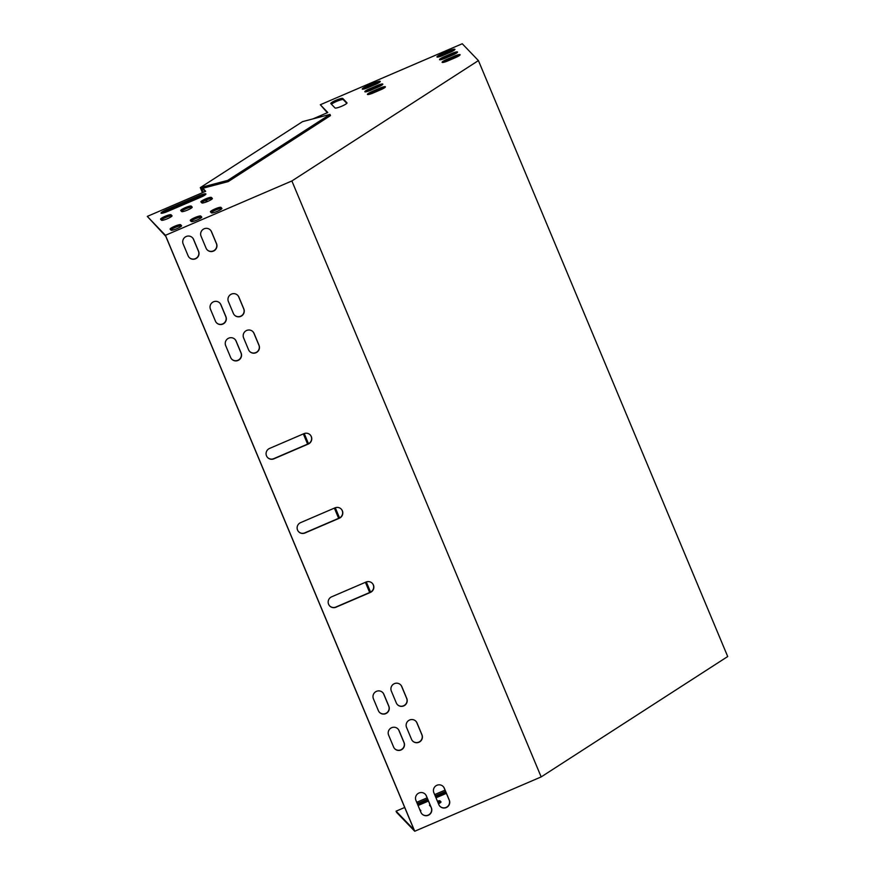 <?xml version="1.0" encoding="UTF-8"?>
<svg xmlns="http://www.w3.org/2000/svg" width="875" height="875" viewBox="0 0 875 875"><rect width="100%" height="100%" fill="white"/><g stroke="black" fill="none" stroke-linecap="round" stroke-linejoin="round"><path stroke-width="1.31" d="M404.698 807.472L396.091 811.169L396.583 812.361L414.728 831.25L541.166 776.913L727.705 656.534L478.417 60.583L462.252 43.75L320.327 104.738L327.786 112.514L312.922 118.891M454.169 56.208A5.698 0.897 157.3 0 1 460.097 54.709A5.698 0.897 157.3 0 1 455.503 57.608L448.033 60.812A5.698 0.897 157.3 0 1 442.105 62.322A5.698 0.897 157.3 0 1 446.698 59.423L454.169 56.208L454.672 57.4L447.202 60.605A5.698 0.897 -22.7 0 0 443.931 62.256M451.587 53.528A5.698 0.897 157.3 0 1 457.516 52.019A5.698 0.897 157.3 0 1 452.933 54.917L445.462 58.133A5.698 0.897 157.3 0 1 439.534 59.631A5.698 0.897 157.3 0 1 444.117 56.733L451.587 53.528L452.091 54.72L444.62 57.925A5.698 0.897 -22.7 0 0 441.35 59.566M449.017 50.848A5.698 0.897 157.3 0 1 454.945 49.339A5.698 0.897 157.3 0 1 450.352 52.237L442.881 55.442A5.698 0.897 157.3 0 1 436.953 56.952A5.698 0.897 157.3 0 1 441.547 54.053L449.017 50.848L449.509 52.03L442.039 55.245A5.698 0.897 -22.7 0 0 438.78 56.886M212.341 198.428L211.378 197.433A5.698 0.897 -22.7 0 0 205.647 198.909A5.698 0.897 -22.7 0 0 200.889 201.873A5.698 0.897 -22.7 0 0 200.922 201.928L201.884 202.923A5.698 0.897 -22.7 0 0 207.616 201.436A5.698 0.897 -22.7 0 0 212.373 198.472A5.698 0.897 -22.7 0 0 212.341 198.428L212.384 198.527M221.889 208.37L220.927 207.375A5.698 0.897 -22.7 0 0 215.195 208.852A5.698 0.897 -22.7 0 0 210.438 211.816A5.698 0.897 -22.7 0 0 210.47 211.87L211.433 212.866A5.698 0.897 -22.7 0 0 217.164 211.378A5.698 0.897 -22.7 0 0 221.922 208.414A5.698 0.897 -22.7 0 0 221.889 208.37L221.933 208.469M192.172 207.091L191.209 206.095A5.698 0.897 -22.7 0 0 185.478 207.583A5.698 0.897 -22.7 0 0 180.72 210.547A5.698 0.897 -22.7 0 0 180.753 210.591L181.716 211.586A5.698 0.897 -22.7 0 0 187.447 210.098A5.698 0.897 -22.7 0 0 192.194 207.134A5.698 0.897 -22.7 0 0 192.172 207.091L192.216 207.189M201.72 217.033L200.758 216.038A5.698 0.897 -22.7 0 0 195.027 217.525A5.698 0.897 -22.7 0 0 190.269 220.489A5.698 0.897 -22.7 0 0 190.302 220.533L191.264 221.528A5.698 0.897 -22.7 0 0 196.995 220.052A5.698 0.897 -22.7 0 0 201.753 217.077A5.698 0.897 -22.7 0 0 201.72 217.033L201.764 217.131M172.003 215.753L171.041 214.769A5.698 0.897 -22.7 0 0 165.309 216.245A5.698 0.897 -22.7 0 0 160.552 219.209A5.698 0.897 -22.7 0 0 160.584 219.253L161.536 220.248A5.698 0.897 -22.7 0 0 167.278 218.772A5.698 0.897 -22.7 0 0 172.025 215.808A5.698 0.897 -22.7 0 0 172.003 215.753L172.047 215.863M167.792 211.378L200.67 197.258A6.519 1.028 -22.7 0 0 205.909 193.944A6.519 1.028 -22.7 0 0 199.139 195.672L166.272 209.792A6.519 1.028 -22.7 0 0 161.022 213.106A6.519 1.028 -22.7 0 0 167.792 211.378M181.552 225.706L180.589 224.711A5.698 0.897 -22.7 0 0 174.858 226.188A5.698 0.897 -22.7 0 0 170.1 229.152A5.698 0.897 -22.7 0 0 170.133 229.206L171.095 230.191A5.698 0.897 -22.7 0 0 176.827 228.714A5.698 0.897 -22.7 0 0 181.584 225.75A5.698 0.897 -22.7 0 0 181.552 225.706L181.595 225.805M541.166 776.913L291.878 180.961L165.441 235.298L414.728 831.25M291.878 180.961L478.417 60.583M202.945 188.234L205.658 191.319L147.295 216.398L165.441 235.298M330.827 103.6A6.519 1.028 157.3 0 1 330.794 103.545A6.519 1.028 157.3 0 1 336.23 100.155A6.519 1.028 157.3 0 1 342.781 98.459L346.981 102.834A6.519 1.028 157.3 0 1 347.025 102.889A6.519 1.028 157.3 0 1 341.589 106.28A6.519 1.028 157.3 0 1 335.037 107.975L330.827 103.6M374.314 82.939A5.698 0.897 157.3 0 1 380.242 81.441A5.698 0.897 157.3 0 1 375.648 84.339L368.178 87.544A5.698 0.897 157.3 0 1 362.25 89.053A5.698 0.897 157.3 0 1 366.844 86.155L374.314 82.939L374.806 84.131L367.336 87.336A5.698 0.897 -22.7 0 0 364.077 88.987M376.895 85.63A5.698 0.897 157.3 0 1 382.823 84.12A5.698 0.897 157.3 0 1 378.23 87.019L370.759 90.234A5.698 0.897 157.3 0 1 364.831 91.733A5.698 0.897 157.3 0 1 369.425 88.834L376.895 85.63L377.388 86.811L369.917 90.027A5.698 0.897 -22.7 0 0 366.658 91.667M379.466 88.309A5.698 0.897 157.3 0 1 385.405 86.811A5.698 0.897 157.3 0 1 380.811 89.709L373.341 92.914A5.698 0.897 157.3 0 1 367.413 94.423A5.698 0.897 157.3 0 1 372.006 91.525L379.466 88.309L379.969 89.502L372.498 92.706A5.698 0.897 -22.7 0 0 369.228 94.358M458.773 55.956A5.698 0.897 -22.7 0 0 454.672 57.4M456.192 53.277A5.698 0.897 -22.7 0 0 452.091 54.72M453.611 50.586A5.698 0.897 -22.7 0 0 449.509 52.03M201.6 202.628A5.698 0.897 157.3 0 1 207.091 199.719A5.698 0.897 157.3 0 1 211.881 198.614L212.155 198.909M211.148 212.57A5.698 0.897 157.3 0 1 216.639 209.661A5.698 0.897 157.3 0 1 221.43 208.556L221.703 208.852M181.431 211.302A5.698 0.897 157.3 0 1 186.922 208.381A5.698 0.897 157.3 0 1 191.713 207.288L191.986 207.572M190.98 221.244A5.698 0.897 157.3 0 1 196.47 218.323A5.698 0.897 157.3 0 1 201.261 217.23L201.534 217.514M161.262 219.964A5.698 0.897 157.3 0 1 166.753 217.044A5.698 0.897 157.3 0 1 171.544 215.95L171.817 216.234M162.586 213.15A6.519 1.028 157.3 0 1 166.764 210.984L199.631 196.853A6.519 1.028 157.3 0 1 204.848 195.092M170.811 229.906A5.698 0.897 157.3 0 1 176.302 226.997A5.698 0.897 157.3 0 1 181.092 225.892L181.366 226.177M147.295 216.398L165.78 236.327L414.083 829.905L396.091 811.169M202.792 188.333L205.198 191.516M320.327 104.738L327.327 112.7M346.817 103.338L343.284 99.652A6.519 1.028 -22.7 0 0 337.717 100.931A6.519 1.028 -22.7 0 0 331.494 104.278M378.919 82.688A5.698 0.897 -22.7 0 0 374.806 84.131M381.5 85.378A5.698 0.897 -22.7 0 0 377.388 86.811M384.07 88.058A5.698 0.897 -22.7 0 0 379.969 89.502M440.781 802.342L440.508 802.047A5.698 0.897 -22.7 0 0 437.905 802.386M446.075 792.63L435.695 797.092M428.148 800.341L417.769 804.803M429.964 804.672A5.698 0.897 -22.7 0 0 429.516 805.317A5.698 0.897 -22.7 0 0 429.548 805.361L430.511 806.356A5.698 0.897 -22.7 0 0 430.697 806.444M438.506 803.808A5.698 0.897 -22.7 0 0 441 801.905A5.698 0.897 -22.7 0 0 440.967 801.861L440.005 800.866A5.698 0.897 -22.7 0 0 437.413 801.194M420.427 811.169A5.698 0.897 -22.7 0 0 420.831 810.578A5.698 0.897 -22.7 0 0 420.798 810.523L419.836 809.528A5.698 0.897 -22.7 0 0 419.716 809.463M445.583 791.448L435.192 795.911M427.656 799.148L417.266 803.611M418.064 805.514L428.455 801.052M435.991 797.814L446.381 793.352M445.036 790.136L434.645 794.598M427.109 797.847L416.719 802.309M341.173 509.02A5.698 5.622 -43.8 0 1 339.161 518.087L304.795 532.853A5.698 5.622 -43.8 0 1 298.594 531.683M310.144 434.82A5.698 5.622 -43.8 0 1 308.12 443.887L273.766 458.653A5.698 5.622 -43.8 0 1 267.553 457.483M372.214 583.22A5.698 5.622 -43.8 0 1 370.202 592.277L335.836 607.053A5.698 5.622 -43.8 0 1 329.634 605.883M400.608 684.808A5.698 5.622 -43.8 0 1 401.658 686.438L406.623 698.305A5.698 5.622 -43.8 0 1 397.359 704.583M252.875 331.636A5.698 5.622 -43.8 0 1 253.914 333.255L258.88 345.122A5.698 5.622 -43.8 0 1 249.616 351.4M382.681 692.519A5.698 5.622 -43.8 0 1 383.72 694.137L388.686 706.005A5.698 5.622 -43.8 0 1 379.422 712.283M234.948 339.336A5.698 5.622 -43.8 0 1 235.987 340.955L240.953 352.833A5.698 5.622 -43.8 0 1 231.689 359.1M397.895 728.875A5.698 5.622 -43.8 0 1 398.934 730.494L403.9 742.361A5.698 5.622 -43.8 0 1 394.636 748.639M219.734 302.98A5.698 5.622 -43.8 0 1 220.773 304.598L225.739 316.477A5.698 5.622 -43.8 0 1 216.475 322.744M415.822 721.164A5.698 5.622 -43.8 0 1 416.861 722.794L421.827 734.661A5.698 5.622 -43.8 0 1 412.562 740.939M237.661 295.28A5.698 5.622 -43.8 0 1 238.711 296.898L243.677 308.766A5.698 5.622 -43.8 0 1 234.412 315.044M443.133 786.461A5.698 5.622 -43.8 0 1 444.172 788.08L449.137 799.958A5.698 5.622 -43.8 0 1 439.873 806.236M425.206 794.161A5.698 5.622 -43.8 0 1 426.245 795.791L431.211 807.658A5.698 5.622 -43.8 0 1 421.947 813.936M210.35 229.983A5.698 5.622 -43.8 0 1 211.389 231.602L216.355 243.48A5.698 5.622 -43.8 0 1 207.091 249.747M192.423 237.683A5.698 5.622 -43.8 0 1 193.463 239.302L198.428 251.18A5.698 5.622 -43.8 0 1 189.164 257.458M339.314 518.241L304.948 533.006A5.698 5.622 -43.8 0 1 298.67 531.77A5.698 5.622 -43.8 0 1 300.606 522.627L334.972 507.861A5.698 5.622 -43.8 0 1 341.25 509.097A5.698 5.622 -43.8 0 1 339.314 518.241L339.161 518.087M308.273 444.041L273.919 458.817A5.698 5.622 -43.8 0 1 267.63 457.57A5.698 5.622 -43.8 0 1 269.566 448.427L303.931 433.661A5.698 5.622 -43.8 0 1 310.22 434.908A5.698 5.622 -43.8 0 1 308.273 444.041L308.12 443.887M370.355 592.441L335.989 607.206A5.698 5.622 -43.8 0 1 329.711 605.959A5.698 5.622 -43.8 0 1 331.647 596.816L366.012 582.05A5.698 5.622 -43.8 0 1 372.291 583.297A5.698 5.622 -43.8 0 1 370.355 592.441L370.202 592.277M396.309 702.953L391.344 691.086A5.698 5.622 -43.8 0 1 400.684 684.895A5.698 5.622 -43.8 0 1 401.811 686.591L406.777 698.469A5.698 5.622 -43.8 0 1 397.436 704.659A5.698 5.622 -43.8 0 1 396.309 702.953M248.577 349.781L243.611 337.903A5.698 5.622 -43.8 0 1 252.952 331.712A5.698 5.622 -43.8 0 1 254.067 333.408L259.033 345.286A5.698 5.622 -43.8 0 1 249.692 351.477A5.698 5.622 -43.8 0 1 248.577 349.781M378.383 710.664L373.417 698.786A5.698 5.622 -43.8 0 1 382.758 692.595A5.698 5.622 -43.8 0 1 383.873 694.302L388.839 706.169A5.698 5.622 -43.8 0 1 379.498 712.37A5.698 5.622 -43.8 0 1 378.383 710.664M230.65 357.481L225.684 345.614A5.698 5.622 -43.8 0 1 235.025 339.412A5.698 5.622 -43.8 0 1 236.141 341.119L241.106 352.986A5.698 5.622 -43.8 0 1 231.766 359.188A5.698 5.622 -43.8 0 1 230.65 357.481M393.597 747.02L388.631 735.153A5.698 5.622 -43.8 0 1 397.972 728.952A5.698 5.622 -43.8 0 1 399.087 730.658L404.053 742.525A5.698 5.622 -43.8 0 1 394.712 748.727A5.698 5.622 -43.8 0 1 393.597 747.02M220.927 304.762L225.892 316.63A5.698 5.622 -43.8 0 1 216.552 322.831A5.698 5.622 -43.8 0 1 215.436 321.125L210.47 309.258A5.698 5.622 -43.8 0 1 219.811 303.056A5.698 5.622 -43.8 0 1 220.927 304.762L220.773 304.598M411.523 739.32L406.558 727.442A5.698 5.622 -43.8 0 1 415.898 721.252A5.698 5.622 -43.8 0 1 417.014 722.947L421.98 734.825A5.698 5.622 -43.8 0 1 412.639 741.016A5.698 5.622 -43.8 0 1 411.523 739.32M238.864 297.052L243.83 308.93A5.698 5.622 -43.8 0 1 234.489 315.12A5.698 5.622 -43.8 0 1 233.363 313.425L228.397 301.547A5.698 5.622 -43.8 0 1 237.738 295.356A5.698 5.622 -43.8 0 1 238.864 297.052L238.711 296.898M438.834 804.606L433.869 792.739A5.698 5.622 -43.8 0 1 443.209 786.538A5.698 5.622 -43.8 0 1 444.325 788.244L449.291 800.111A5.698 5.622 -43.8 0 1 439.95 806.312A5.698 5.622 -43.8 0 1 438.834 804.606M420.908 812.317L415.942 800.439A5.698 5.622 -43.8 0 1 425.283 794.248A5.698 5.622 -43.8 0 1 426.398 795.944L431.364 807.822A5.698 5.622 -43.8 0 1 422.023 814.013A5.698 5.622 -43.8 0 1 420.908 812.317M211.542 231.766L216.508 243.633A5.698 5.622 -43.8 0 1 207.167 249.834A5.698 5.622 -43.8 0 1 206.052 248.128L201.086 236.261A5.698 5.622 -43.8 0 1 210.427 230.059A5.698 5.622 -43.8 0 1 211.542 231.766L211.389 231.602M193.616 239.466L198.581 251.333A5.698 5.622 -43.8 0 1 189.241 257.534A5.698 5.622 -43.8 0 1 188.125 255.828L183.159 243.961A5.698 5.622 -43.8 0 1 192.5 237.759A5.698 5.622 -43.8 0 1 193.616 239.466L193.463 239.302M369.677 592.506L365.411 582.312M338.636 518.306L334.37 508.113M307.606 444.106L303.341 433.913M206.303 201.961L205.625 200.32M202.431 192.708L200.309 187.611L227.708 180.403L228.211 181.595L330.477 115.598L329.984 114.406L302.575 121.614L200.309 187.611M370.573 592.113L366.308 581.93M339.533 517.913L335.278 507.741M308.492 443.713L304.238 433.541M211.969 212.964L211.641 212.177M207.211 201.6L206.522 199.938M203.328 192.325L201.753 188.552L228.211 181.595M227.708 180.403L329.984 114.406M181.092 225.892L180.589 224.711M166.764 210.984L166.272 209.792M199.631 196.853L199.139 195.672M420.339 810.72L419.836 809.528M171.544 215.95L171.041 214.769M201.261 217.23L200.758 216.038M440.508 802.047L440.005 800.866M191.713 207.288L191.209 206.095M221.43 208.556L220.927 207.375M211.881 198.614L211.378 197.433M343.284 99.652L342.781 98.459M442.039 55.245L441.547 54.053M367.336 87.336L366.844 86.155M444.62 57.925L444.117 56.733M369.917 90.027L369.425 88.834M447.202 60.605L446.698 59.423M372.498 92.706L372.006 91.525"/></g></svg>
